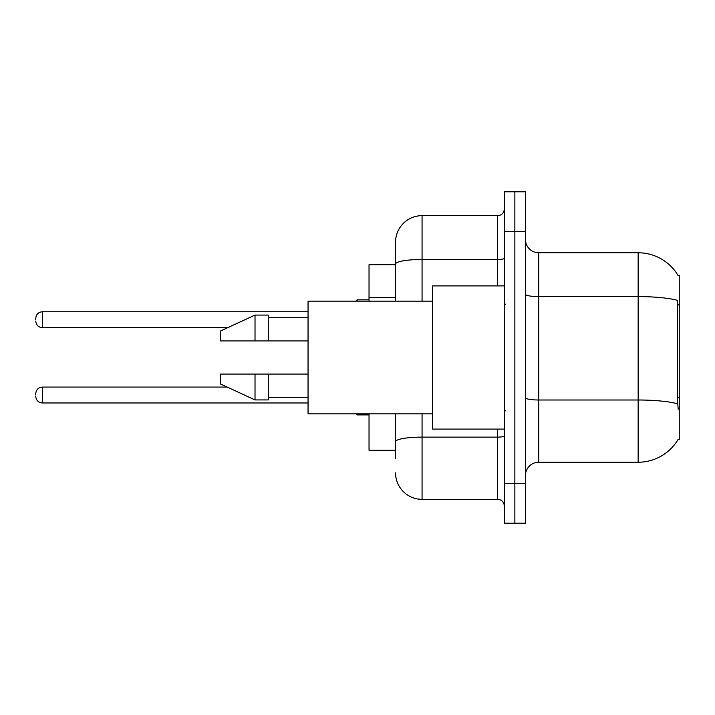 <?xml version="1.0" encoding="UTF-8"?>
<svg xmlns="http://www.w3.org/2000/svg" width="715" height="715" viewBox="0 0 715 715"><rect width="100%" height="100%" fill="white"/><g stroke="black" fill="none" stroke-linecap="round" stroke-linejoin="round"><path stroke-width="1.07" d="M678.043 275.472A46.404 46.404 0 0 0 638.155 252.77A46.404 46.404 0 0 1 678.043 275.472L679.25 275.302L679.25 439.698L677.945 439.698L678.178 439.296A46.404 46.404 0 0 1 638.155 462.23L538.726 462.23A13.254 13.254 0 0 0 525.471 475.484M395.547 264.702L369.029 264.702L369.029 301.158M395.547 450.298L369.029 450.298L369.029 413.842M514.863 483.438L514.863 523.21L525.471 523.21L525.471 483.438L514.863 483.438L514.863 523.21L504.254 523.21L504.254 483.438L514.863 483.438L514.863 231.562L514.863 483.438M504.254 483.438L504.254 191.79L514.863 191.79L514.863 231.562L514.863 191.79L525.471 191.79L525.471 483.438M678.178 409.203L677.328 397.683L677.516 300.38A46.404 8.062 180 0 0 638.155 296.591L638.155 252.77L538.726 252.77A13.254 13.254 0 0 1 525.471 239.516A13.254 13.254 0 0 0 538.726 252.77L538.726 462.23M395.547 458.252L395.547 413.842M504.254 191.79L514.863 191.79M422.065 413.842L422.065 499.347L497.631 499.347L497.631 429.089M395.547 242.162L395.547 264.076L395.547 242.162A26.518 26.518 0 0 1 422.065 215.653L497.631 215.653A6.632 6.632 0 0 0 504.254 209.021M395.547 301.158L395.547 264.076A26.518 4.603 180 0 1 422.065 259.474L497.631 259.474L497.631 215.653M504.254 505.979A6.632 6.632 0 0 0 497.631 499.347M422.065 499.347A26.518 26.518 0 0 1 395.547 472.838M504.254 285.911L432.664 285.911L432.664 429.089L504.254 429.089M432.664 301.158L308.049 301.158L308.049 413.842L432.664 413.842M255.023 340.93L220.551 340.93L220.551 330.982L255.023 315.074L255.023 340.93L308.049 340.93M255.023 315.074L268.277 315.074L268.277 340.93M308.049 374.07L268.277 374.07L268.277 399.926L255.023 399.926L255.023 374.07L220.551 374.07L220.551 384.018L255.023 399.926M220.551 374.07L229.327 374.07M268.277 374.07L255.023 374.07M35.75 395.02L35.75 393.688L35.75 395.02M35.75 319.721L35.75 318.389L35.75 319.721M679.25 397.683L677.328 397.683M679.25 304.885L677.328 304.885M395.547 297.565L369.029 297.565M638.155 462.23L638.155 296.591L538.726 296.591A13.254 2.306 0 0 1 525.471 294.285M677.659 403.823A46.404 8.062 180 0 0 638.155 399.998L538.726 399.998A13.254 2.306 0 0 1 525.471 397.692M525.471 231.562L504.254 231.562M504.254 435.962A6.632 1.153 0 0 1 497.631 437.115L422.065 437.115A26.518 4.603 180 0 0 395.547 441.718M422.065 215.653L422.065 301.158M497.631 285.911L497.631 259.474A6.632 1.153 0 0 0 504.254 258.321M35.75 393.688C36.179 389.63 38.387 387.423 42.382 387.065L42.382 402.974L308.049 402.974M357.107 413.842L357.107 414.906L369.029 414.906M308.049 311.767L42.382 311.767L42.382 327.676C38.387 327.318 36.179 325.102 35.75 321.044M369.029 299.835L357.107 299.835L357.107 301.158M505.585 304.474L504.254 303.142M268.277 317.728L308.049 317.728M268.277 397.272L308.049 397.272M505.585 410.526L504.254 411.858M42.382 387.065L227.164 387.065M42.382 402.974C38.387 402.617 36.179 400.409 35.75 396.342M357.107 414.906L355.775 413.574M42.382 327.676L227.736 327.676M42.382 311.767C38.387 312.115 36.179 314.332 35.75 318.389M357.107 299.835L355.775 301.158"/></g></svg>

